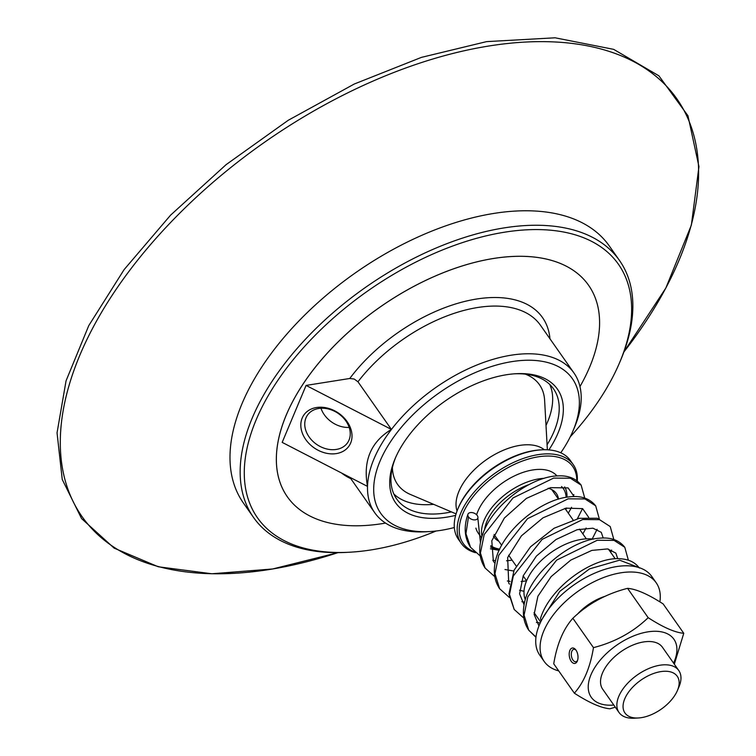 <?xml version="1.0" encoding="UTF-8"?>
<svg xmlns="http://www.w3.org/2000/svg" width="756" height="756" viewBox="0 0 756 756"><rect width="100%" height="100%" fill="white"/><g stroke="black" fill="none" stroke-linecap="round" stroke-linejoin="round"><path stroke-width="1.13" d="M673.558 663.097A50.501 27.991 144.9 0 0 647.835 631.865A50.501 27.991 144.9 0 0 591.627 673.294A50.501 27.991 144.9 0 0 613.806 705.046M677.376 690.597L678.945 686.911A36.505 20.232 144.9 0 0 679.02 686.741A36.505 20.232 144.9 0 0 678.793 670.553L662.445 647.268A36.505 20.232 144.9 0 0 620.941 651.681A36.505 20.232 144.9 0 0 602.693 689.217L619.041 712.502A36.505 20.232 144.9 0 0 634.369 718.2L638.376 717.973A31.941 17.709 -35.1 0 1 624.758 698.818A31.941 17.709 -35.1 0 1 660.838 671.611A31.941 17.709 -35.1 0 1 677.376 690.597A31.941 17.709 -35.1 0 1 638.376 717.973M577.575 660.385A6.284 3.459 81 0 1 575.845 661.736A6.284 3.459 81 0 1 572.008 658.24A6.284 3.459 81 0 1 571.848 651.247A6.284 3.459 81 0 1 573.87 649.319A6.284 3.459 81 0 1 575.94 650.065M569.863 650.406A7.806 4.3 -99 0 0 571.234 661.33A7.806 4.3 -99 0 0 577.319 661.084A7.806 4.3 -99 0 0 575.477 649.48A7.806 4.3 -99 0 0 569.863 650.406M683.764 633.292L663.154 603.931C648.138 594.244 636.278 589.047 627.565 588.338C606.18 593.829 587.941 603.808 572.859 618.276C563.333 628.964 556.964 644.15 553.742 663.815L574.352 693.176C583.868 682.488 590.247 667.302 593.469 647.637C614.855 642.146 633.093 632.167 648.175 617.69C663.192 627.385 675.051 632.583 683.764 633.292L674.333 664.203M572.859 618.276L593.469 647.637M615.327 707.2L609.941 708.778C601.228 708.06 589.368 702.863 574.352 693.176M627.565 588.338L648.175 617.69M678.793 670.553A36.505 20.232 144.9 0 0 648.601 668.616A36.505 20.232 144.9 0 0 618.814 696.304A36.505 20.232 144.9 0 0 619.041 712.502M544.159 478.34A48.667 26.98 144.9 0 0 484.114 520.308A48.667 26.98 144.9 0 0 481.997 536.448M490.568 547.079A48.667 26.98 144.9 0 0 499.565 549.442M566.953 497.174A48.667 26.98 144.9 0 0 564.675 486.892M484.587 529.654A46.541 25.799 -35.1 0 1 486.883 521.479A46.541 25.799 -35.1 0 1 529.143 484.502M561.528 486.514A46.541 25.799 -35.1 0 1 566.121 497.316M499.725 549.111A46.541 25.799 -35.1 0 1 490.738 545.69M548.166 488.244A38.027 21.073 -35.1 0 1 556.388 493.536A38.027 21.073 -35.1 0 1 558.514 499.121M498.78 541.192A38.027 21.073 -35.1 0 1 494.14 537.232A38.027 21.073 -35.1 0 1 493.413 536.051M476.62 514.76A48.667 26.98 -35.1 0 1 477.858 511.396A48.667 26.98 -35.1 0 1 516.452 474.976A48.667 26.98 -35.1 0 1 556.964 475.94M481.572 537.866L478.151 532.989A48.667 26.98 -35.1 0 1 475.893 528.113M577.282 481.062A68.446 37.942 144.9 0 0 573.284 464.666A68.446 37.942 144.9 0 0 516.669 461.037A68.446 37.942 144.9 0 0 460.829 512.955A68.446 37.942 144.9 0 0 461.245 543.318L458.334 539.17A68.446 37.942 -35.1 0 1 457.919 508.807A68.446 37.942 -35.1 0 1 458.051 508.505A68.446 37.942 -35.1 0 1 541.627 449.829L540.294 449.905A66.925 37.091 144.9 0 0 458.571 507.276A66.925 37.091 144.9 0 0 458.448 507.569M541.627 449.829A68.446 37.942 -35.1 0 1 570.374 460.517L573.284 464.666M461.245 543.318A68.446 37.942 144.9 0 0 475.505 552.702M573.851 494.575A66.925 37.091 -35.1 0 1 573.048 496.56L573.568 495.331A68.446 37.942 144.9 0 0 573.7 495.019A68.446 37.942 144.9 0 0 573.861 494.632M474.484 551.804A66.925 37.091 -35.1 0 1 462.804 513.787A66.925 37.091 -35.1 0 1 528.586 459.005A66.925 37.091 -35.1 0 1 576.762 480.665M566.754 508.004A66.925 37.091 -35.1 0 1 565.734 509.497M585.399 607.909A36.505 20.232 -35.1 0 1 595.832 601.115M457.059 510.98A53.997 29.928 -35.1 0 1 458.92 491.372A53.997 29.928 -35.1 0 1 499.149 452.173A53.997 29.928 -35.1 0 1 544.292 449.735M525.401 374.163A86.694 48.053 -35.1 0 1 544.613 400.302L547.363 449.801M456.076 513.882L410.451 494.481A86.694 48.053 -35.1 0 1 392.402 467.529M549.773 384.492A95.823 53.118 -35.1 0 1 547.542 422.018A95.823 53.118 -35.1 0 1 546.012 425.448M433.632 504.337A95.823 53.118 -35.1 0 1 393.829 493.97M514.571 373.804A95.823 53.118 -35.1 0 1 553.505 388.839A95.823 53.118 -35.1 0 1 554.082 431.345A95.823 53.118 -35.1 0 1 547.079 444.783M451.445 511.916A95.823 53.118 -35.1 0 1 396.645 498.951A95.823 53.118 -35.1 0 1 395.738 457.229M548.884 449.896A98.866 54.801 144.9 0 0 515.923 373.719A98.866 54.801 144.9 0 0 395.199 458.467A98.866 54.801 144.9 0 0 395.01 458.911A98.866 54.801 144.9 0 0 455.651 515.356M454.328 527.518A117.114 64.921 -35.1 0 1 429.862 531.544A117.114 64.921 -35.1 0 1 379.966 461.302A117.114 64.921 -35.1 0 1 512.237 361.566A117.114 64.921 -35.1 0 1 572.878 431.156A117.114 64.921 -35.1 0 1 560.772 452.787M619.391 363.135L620.44 360.678A223.587 123.937 144.9 0 0 620.865 359.676A223.587 123.937 144.9 0 0 619.504 260.489A223.587 123.937 144.9 0 0 434.587 248.667A223.587 123.937 144.9 0 0 252.154 418.238A223.587 123.937 144.9 0 0 253.515 517.425A223.587 123.937 144.9 0 0 347.42 552.343L350.094 552.192A220.544 122.245 -35.1 0 1 256.114 419.911A220.544 122.245 -35.1 0 1 505.216 232.092A220.544 122.245 -35.1 0 1 619.391 363.135A220.544 122.245 -35.1 0 1 570.251 436.826M436.089 531.014A220.544 122.245 -35.1 0 1 350.094 552.192M579.965 386.571A184.039 102.013 144.9 0 0 588.603 285.305A184.039 102.013 144.9 0 0 588.593 285.286A184.039 102.013 144.9 0 0 436.382 275.553A184.039 102.013 144.9 0 0 286.212 415.129A184.039 102.013 144.9 0 0 287.337 496.777A184.039 102.013 144.9 0 0 287.346 496.786L287.356 496.796A184.039 102.013 144.9 0 0 385.532 523.076M253.515 517.425L243.347 502.938A223.587 123.937 -35.1 0 1 241.986 403.751A223.587 123.937 -35.1 0 1 424.418 234.18A223.587 123.937 -35.1 0 1 609.336 246.012L619.504 260.489M588.603 285.305L588.593 285.286A184.039 102.013 144.9 0 0 436.392 275.571A184.039 102.013 144.9 0 0 286.231 415.157A184.039 102.013 144.9 0 0 287.356 496.796M334.861 411.434A24.334 18.862 34.2 0 1 347.628 442.647A24.334 18.862 34.2 0 1 320.138 446.494A24.334 18.862 34.2 0 1 307.371 415.28A24.334 18.862 34.2 0 1 334.861 411.434M318.144 450.274A27.377 21.215 -145.8 0 0 351.531 431.506A27.377 21.215 -145.8 0 0 309.582 409.875A27.377 21.215 -145.8 0 0 318.144 450.274M320.969 408.249A24.334 18.862 -145.8 0 0 335.277 424.229A24.334 18.862 -145.8 0 0 349.168 427.423M391.4 429.417C370.846 441.92 362.88 460.905 367.492 486.382L282.177 442.383L306.085 385.418L391.4 429.417L357.966 381.78A121.678 67.445 -35.1 0 1 540.474 325.278L573.936 372.944A121.678 67.445 144.9 0 0 473.303 366.509A121.678 67.445 144.9 0 0 374.022 458.797A121.678 67.445 144.9 0 0 374.759 512.766A121.678 67.445 144.9 0 0 425.864 531.77L429.862 531.544M572.878 431.156L574.447 427.471A121.678 67.445 144.9 0 0 574.673 426.923A121.678 67.445 144.9 0 0 573.936 372.944M306.085 385.418L349.763 378.482L354.186 379.03L357.966 381.78M468.493 516.915A5.32 3.326 -157.2 0 1 467.917 514.288A5.32 3.326 -157.2 0 1 470.336 512.596A5.32 3.326 -157.2 0 1 475.855 514.108A5.32 3.326 -157.2 0 1 477.839 518.134A5.32 3.326 -157.2 0 1 473.681 519.854A5.32 3.326 -157.2 0 1 468.493 516.915L465.942 533.651L470.544 547.306L480.24 555.962M541.324 620.667A5.32 3.326 -157.2 0 1 541.23 620.525A5.32 3.326 -157.2 0 1 540.663 617.898C550.784 585.976 595.227 555.216 622.046 558.93C629.587 559.657 635.352 562.691 639.34 568.021M558.703 670.893A68.446 37.942 -35.1 0 1 544.169 661.434A68.446 37.942 -35.1 0 1 543.744 631.071A68.446 37.942 -35.1 0 1 599.593 579.162A68.446 37.942 -35.1 0 1 656.199 582.782A68.446 37.942 -35.1 0 1 659.884 601.899M577.159 614.448A38.027 21.073 -35.1 0 1 605.48 596.172M525.335 599.612A48.667 26.98 -35.1 0 1 526.592 580.816A48.667 26.98 -35.1 0 1 593.195 539.141M544.169 661.434L539.803 655.216A68.446 37.942 -35.1 0 1 539.387 624.853A68.446 37.942 -35.1 0 1 595.227 572.944A68.446 37.942 -35.1 0 1 651.842 576.563L656.199 582.782M349.763 378.482A127.764 70.818 -35.1 0 1 471.404 299.952A127.764 70.818 -35.1 0 1 549.971 338.811M350.793 478.633A127.764 70.818 -35.1 0 1 341.532 473.001M79.805 355.292A363.419 201.446 -35.1 0 1 489.34 45.936A363.419 201.446 -35.1 0 1 679.115 260.092A363.419 201.446 -35.1 0 1 623.927 351.899L665.847 288.036L691.371 225.099L698.95 166.585L687.96 115.762L658.892 75.817L613.645 49.348L555.093 37.8L486.599 41.627L421.413 57.38L354.337 83.992L288.263 120.27L226.12 164.638L170.591 215.148L124.135 269.59L88.773 325.6L66.065 380.797L57.05 432.829L62.247 479.474L81.582 518.578L114.147 548.138L158.25 566.764L211.86 573.776L272.632 568.975L337.989 552.636A363.419 201.446 -35.1 0 1 79.805 355.292M584.738 498.072L581.147 485.125L570.421 478.227L553.609 478.094L513.012 497.939L484.19 534.568L480.429 553.014L485.097 568.021L494.783 576.686M599.291 518.796L595.69 505.849L584.983 498.951L568.172 498.809L527.565 518.654L498.743 555.282L494.972 573.728L499.64 588.744L509.336 597.41M613.834 539.51L610.234 526.573L599.517 519.665L582.706 519.533L542.109 539.387L513.286 576.015L509.516 594.462L514.193 609.468L523.88 618.134M628.387 560.234L624.787 547.297L614.07 540.389L597.259 540.256L556.662 560.101L527.839 596.73L524.069 615.176L528.737 630.183L535.985 637.024M639.037 567.614L619.608 560.168L589.5 568.89L559.733 591.4L541.23 620.525M458.571 507.276L458.051 508.505M586.344 538.867L579.502 529.115M573.01 519.863L564.959 508.391M558.457 499.14L551.748 489.586M526.592 580.816L523.171 575.93M516.216 566.027L508.618 555.206M501.663 545.303L494.074 534.483M374.759 512.766L349.848 477.282M467.917 514.288C463.579 526.97 464.449 537.979 470.544 547.306M477.839 518.134L480.457 542.695M490.436 548.809L499.177 550.292M568.314 513.173L571.564 507.323M574.106 496.569L568.115 487.913L550.5 487.648L526.356 498.421L504.384 518.03L491.797 540.776L493.366 561.245L495 563.409M504.989 569.523L513.721 571.026M582.857 533.897L586.117 528.038M588.65 517.293L582.611 508.618L565.96 508.164L543.016 517.813L521.404 535.862L507.645 557.597L508.731 583.141L509.544 584.142M519.533 590.247L524.012 591.287M603.193 538.007L601.275 532.347L592.902 528.189L577.102 529.729L555.991 539.519L536.41 556.066L523.246 575.751L519.599 593.838L524.097 604.857M617.746 558.731L615.828 553.08L607.54 548.932L591.863 550.396L570.771 560.101L551.152 576.582L537.894 596.257L534.133 614.382L538.943 625.921M492.799 560.272L495.577 560.659M506.539 560.801L512.095 560.158M577.395 518.692L582.536 508.59M507.342 580.995L510.13 581.383M521.101 581.525L526.563 580.892M592.194 539.019L597.089 529.313M521.886 601.719L524.673 602.107M610.697 552.362L611.632 550.028M536.439 622.434L540.228 622.935M624.787 547.297C619.173 540.143 610.735 537.11 599.461 538.196C570.033 540.011 528.983 573.936 524.154 604.545C522.311 614.363 523.832 622.906 528.737 630.183L535.947 637.308M581.147 485.125C575.996 478.472 568.314 475.392 558.108 475.883C530.977 476.261 491.542 505.736 482.337 535.409C478.142 547.939 479.058 558.816 485.097 568.021M595.69 505.849C589.548 498.147 580.23 495.218 567.737 497.061C538.499 500.453 499.801 533.443 495.067 563.069C493.214 572.887 494.736 581.449 499.64 588.744M610.234 526.573L597.391 518.247L579.219 518.304L554.044 528.264L530.495 546.834L514.08 570.222L508.939 593.97L514.193 609.468M615.233 558.826L608.382 549.073M540.653 622.018L534.048 612.606"/></g></svg>
